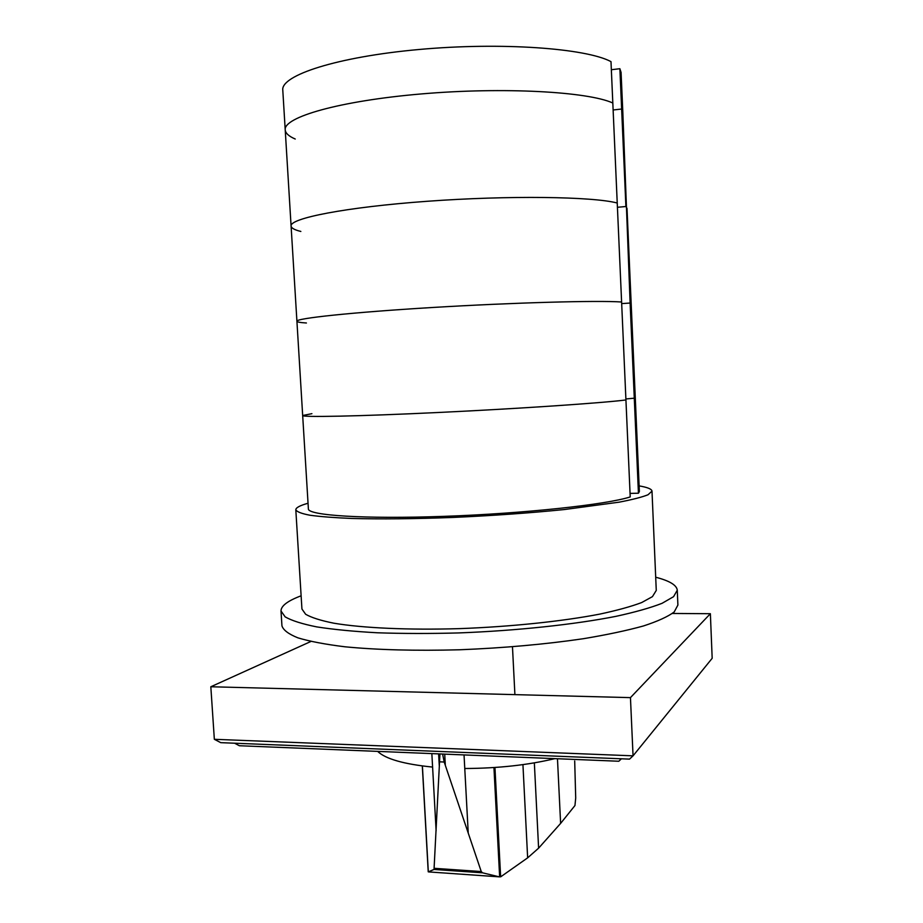 <?xml version="1.0" encoding="UTF-8"?>
<svg xmlns="http://www.w3.org/2000/svg" width="923" height="923" viewBox="0 0 923 923"><rect width="100%" height="100%" fill="white"/><g stroke="black" fill="none" stroke-linecap="round" stroke-linejoin="round"><path stroke-width="1.38" d="M300.852 231.454C294.575 229.908 291.322 228.108 291.091 226.054C289.453 218.324 345.594 207.19 427.211 201.283C508.735 195.33 592.693 196.541 617.233 203.014L610.991 61.633C585.978 48.215 501.108 41.985 419.007 49.496C336.826 56.891 280.696 75.398 282.784 90.131L285.219 129.901C283.257 117.221 339.399 100.895 421.419 93.927C503.335 86.877 587.939 91.631 612.814 103.007C587.939 91.631 503.335 86.877 421.419 93.927C339.399 100.895 283.257 117.221 285.219 129.901C285.519 133.258 288.864 136.304 295.245 139.027M611.349 69.733L619.875 68.706L621.64 109.029L613.126 109.987L621.64 109.029L625.898 206.521L617.429 207.283L625.898 206.521L627.017 208.448L639.374 491.521L638.439 493.217L630.063 493.401M621.64 109.029L622.817 112.202L621.64 109.029M306.413 322.992C300.229 322.612 297.056 322.023 296.918 321.25C295.579 318.366 351.732 312.332 432.945 307.463C514.065 302.582 597.4 300.333 621.606 301.994L617.233 203.014C592.693 196.541 508.735 195.33 427.211 201.283C345.594 207.19 289.453 218.324 291.091 226.054L296.918 321.25C295.579 318.366 351.732 312.332 432.945 307.463C514.065 302.582 597.4 300.333 621.606 301.994L630.213 496.932C606.653 504.593 524.564 513.534 444.228 516.349C363.812 519.222 307.659 515.392 308.386 508.873L302.675 415.523C301.648 417.392 357.801 416.342 438.621 412.477C519.349 408.635 602.05 403.005 625.932 399.959C602.05 403.005 519.349 408.635 438.621 412.477C357.801 416.342 301.648 417.392 302.675 415.523L311.905 413.666M619.875 68.706L621.075 72.398L622.817 112.202L630.121 303.044L621.675 303.598L630.121 303.044L631.182 303.736L630.121 303.044L638.439 493.217M625.886 398.967L635.301 398.09L625.886 398.967M677.274 590.212L677.897 605.073L674.205 611.949C668.033 616.61 657.776 621.283 643.446 625.967C626.821 630.559 606.757 634.816 583.255 638.728C545.078 644.323 503.796 648.004 459.435 649.78C415.512 650.934 377.311 649.93 344.833 646.781C325.346 644.369 309.736 641.404 297.991 637.874C288.622 634.124 283.269 630.097 281.942 625.829L281.007 610.98L285.149 616.864C291.599 620.602 302.133 623.948 316.716 626.89C333.584 629.521 353.867 631.494 377.553 632.786C402.832 633.651 429.83 633.697 458.523 632.936C516.499 630.755 574.464 624.536 615.918 616.356C635.209 612.145 650.588 607.795 662.079 603.307L673.559 596.685L677.274 590.212C676.709 585.124 669.521 580.798 655.688 577.221M301.117 595.797L301.036 595.831C287.722 600.827 281.042 605.869 281.007 610.98M651.996 491.128L656.265 590.432L652.434 596.639L641.67 602.557C631.09 606.549 617.095 610.403 599.685 614.13C562.349 621.341 510.823 626.752 459.492 628.632C408.439 630.167 362.647 628.044 333.826 623.198C320.823 620.591 311.432 617.614 305.64 614.268L301.936 609.007L295.81 509.796C296.894 511.827 301.602 513.638 309.92 515.23C320.362 516.649 334.253 517.734 351.582 518.449C380.461 519.245 414.45 518.899 453.551 517.422C493.067 515.634 530.033 513.003 564.438 509.531L619.206 502.158C632.44 499.608 642.05 497.139 648.027 494.763L651.996 491.128C651.742 489.052 647.461 487.309 639.131 485.89M308.04 503.243C299.917 505.527 295.833 507.708 295.81 509.796M422.399 765.963L428.318 871.854L434.029 869.454L439.948 753.929M442.613 754.045L444.194 762.017L481.252 871.554L482.556 872.812L499.297 876.85L500.762 876.781L527.644 857.848L538.605 848.168L560.619 823.397L574.96 805.537L575.71 798.014L574.694 760.979M499.297 876.85L428.48 871.9M482.556 872.812L434.029 869.454L482.521 872.8M444.194 762.017L439.613 761.821M438.621 753.883L439.256 765.398M377.645 751.391C385.526 758.948 403.847 764.175 432.599 767.082L431.849 753.606M444.713 754.126L445.29 764.706M557.469 758.741L560.619 823.397M464.038 754.922L468.215 832.673M493.943 767.555L499.643 876.85M554.885 758.625C528.094 765.063 498.051 768.351 464.765 768.501M621.398 758.798L618.814 761.244L239.38 745.738L234.604 743.223M220.759 742.657L629.532 759.121L633.051 755.833L214.344 739.3L220.759 742.657M710.375 613.703L712.175 658.295L633.051 755.833L630.455 697.626L710.375 613.703L672.371 613.46M214.344 739.3L210.825 686.758L630.455 697.626M310.913 641.462L210.825 686.758M514.896 694.396L512.473 646.804M432.599 767.082L436.118 830.746M481.252 871.554L434.398 868.324M534.348 762.871L538.605 848.168M494.947 767.486L500.635 876.792M522.937 764.625L527.644 857.848M285.219 129.901L291.091 226.054M296.918 321.25L302.675 415.523M422.307 765.952L428.226 871.797"/></g></svg>
